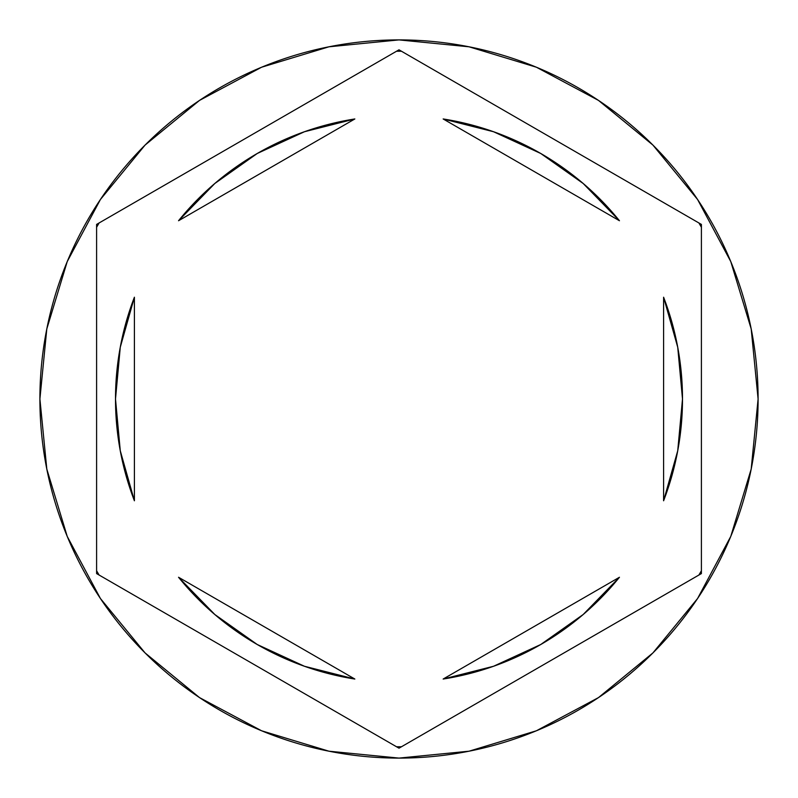<?xml version="1.0" encoding="UTF-8"?>
<svg xmlns="http://www.w3.org/2000/svg" width="798" height="798" viewBox="0 0 798 798"><rect width="100%" height="100%" fill="white"/><g stroke="black" fill="none" stroke-linecap="round" stroke-linejoin="round"><path stroke-width="1.2" d="M698.918 222.981A347.758 347.758 0 0 1 701.402 227.27A347.758 347.758 0 0 0 698.918 222.981M396.526 51.252A347.758 347.758 0 0 1 401.474 51.252A347.758 347.758 0 0 0 396.526 51.252M96.598 227.27A347.758 347.758 0 0 1 99.082 222.981A347.758 347.758 0 0 0 96.598 227.27M39.9 399A359.1 359.1 0 0 1 399 39.9A359.1 359.1 0 0 1 758.1 399L751.197 328.946L730.769 261.574L697.582 199.49L652.924 145.076L598.51 100.418L536.426 67.232L469.054 46.803L399 39.9L328.946 46.803L261.574 67.232L199.49 100.418L145.076 145.076L100.418 199.49L67.232 261.574L46.803 328.946L39.9 399L46.803 469.054L67.232 536.426L100.418 598.51L145.076 652.924L199.49 697.582L261.574 730.769L328.946 751.197L399 758.1L469.054 751.197L536.426 730.769L598.51 697.582L652.924 652.924L697.582 598.51L730.769 536.426L751.197 469.054L758.1 399A359.1 359.1 0 0 1 399 758.1A359.1 359.1 0 0 1 39.9 399M134.403 500.775A283.499 283.499 0 0 1 134.403 297.225L120.269 347.24L115.501 399L120.269 450.76L134.403 500.775L134.403 297.225L134.403 500.775M443.159 118.962A283.499 283.499 0 0 1 619.447 220.737L583.188 183.49L540.755 153.485L493.543 131.73L443.159 118.962L619.447 220.737L443.159 118.962L493.463 131.7M663.597 297.225A283.499 283.499 0 0 1 663.597 500.775L677.731 450.76L682.499 399L677.731 347.24L663.597 297.225L663.597 500.775L663.597 297.225M619.447 577.263A283.499 283.499 0 0 1 443.159 679.038L493.543 666.27L540.755 644.515L583.188 614.51L619.447 577.263L443.159 679.038L619.447 577.263M354.841 679.038A283.499 283.499 0 0 1 178.553 577.263L214.812 614.51L257.245 644.515L304.457 666.27L354.841 679.038L178.553 577.263L354.841 679.038L304.537 666.3M399 49.815L701.402 224.408L701.402 573.592L399 748.185L96.598 573.592L96.598 224.408L399 49.815L701.402 224.408L701.402 573.592L399 748.185L96.598 573.592L96.598 224.408L399 49.815M701.402 570.73A347.758 347.758 0 0 1 698.918 575.019A347.758 347.758 0 0 0 701.402 570.73M401.474 746.748A347.758 347.758 0 0 1 396.526 746.748A347.758 347.758 0 0 0 401.474 746.748M99.082 575.019A347.758 347.758 0 0 1 96.598 570.73A347.758 347.758 0 0 0 99.082 575.019M677.731 347.24L682.499 399L677.731 450.76M120.269 450.76L115.501 399L120.269 347.24M178.553 220.737A283.499 283.499 0 0 1 354.841 118.962L304.457 131.73L257.245 153.485L214.812 183.49L178.553 220.737L354.841 118.962L178.553 220.737"/></g></svg>
